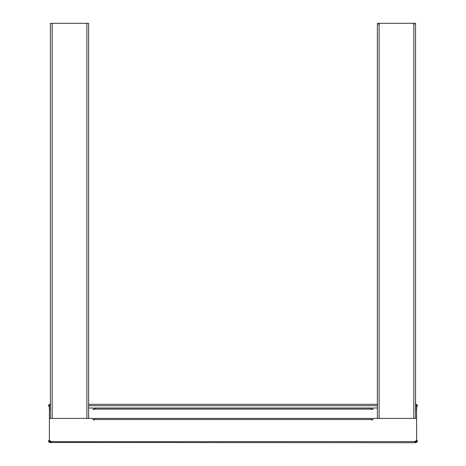 <?xml version="1.0" encoding="UTF-8"?>
<svg xmlns="http://www.w3.org/2000/svg" width="466" height="466" viewBox="0 0 466 466"><rect width="100%" height="100%" fill="white"/><g stroke="black" fill="none" stroke-linecap="round" stroke-linejoin="round"><path stroke-width="0.7" d="M49.402 439.84L49.221 439.968A1.386 1.386 0 0 0 49.85 442.479L415.491 442.7L416.598 441.587L416.598 407.995L415.561 407.995L415.561 23.3L377.378 23.3L377.378 418.404M378.771 25.036L378.771 23.3L378.771 25.036M88.622 418.404L88.622 23.3L50.439 23.3L50.439 407.995L49.402 407.995L49.402 409.381L50.439 409.381L50.439 407.995M414.169 24.756L414.169 23.3M50.439 418.404L50.439 409.381M50.439 441.587L49.402 441.587L50.509 442.7L50.439 441.046M49.402 441.587L49.402 441.156A1.113 1.113 0 0 1 51.021 441.587L51.138 442.7M416.598 418.404L372.87 418.404L372.87 419.86L371.827 419.86L371.827 418.404L94.173 418.404L94.173 419.86L93.13 419.86L93.13 418.404L49.402 418.404L49.402 409.381M88.622 407.995L93.13 407.995L93.13 409.451L94.173 409.451L94.173 409.032L371.827 409.032L371.827 409.451L372.87 409.451L372.87 407.995L377.378 407.995M415.561 418.404L415.561 407.995M416.598 441.587L415.561 441.587L415.561 441.046M415.561 441.587L415.491 442.7M50.509 441.657L414.979 441.587A1.113 1.113 0 0 1 416.598 441.156M414.967 441.657L415.491 441.657M414.862 442.7L414.979 441.587M94.173 409.032L94.173 407.995L371.827 407.995L371.827 409.032M49.402 418.404L49.402 441.156M50.439 405.356L50.019 405.356A0.349 0.349 0 0 0 49.716 405.531L50.439 405.531L49.402 405.531L49.402 407.995M416.598 407.995L416.598 405.531L415.561 405.531L416.284 405.531A0.349 0.349 0 0 0 415.981 405.356L415.561 405.356M415.981 405.356L415.981 404.313L415.561 404.313M50.794 441.279L50.439 441.279L50.794 441.279M415.561 441.279L415.206 441.279L415.561 441.279M50.019 405.356L50.019 404.313L50.439 404.313M377.378 404.313L88.622 404.313M415.055 441.453L415.561 441.453M50.439 441.453L50.945 441.453M415.981 404.313A1.386 1.386 0 0 1 416.779 406.841L416.598 406.964M49.402 406.964L49.221 406.841A1.386 1.386 0 0 1 50.019 404.313M416.15 442.479A1.386 1.386 0 0 0 416.779 439.968L416.598 439.84M86.886 23.3L86.886 418.404M52.175 418.404L52.175 23.3M413.825 23.3L413.825 418.404M379.114 418.404L379.114 23.3M94.173 409.101L371.827 409.101M415.561 409.381L416.598 409.381M370.441 407.995L370.441 409.032M95.559 407.995L95.559 409.032M371.827 419.517L94.173 419.517M88.622 405.7L377.378 405.7"/></g></svg>
